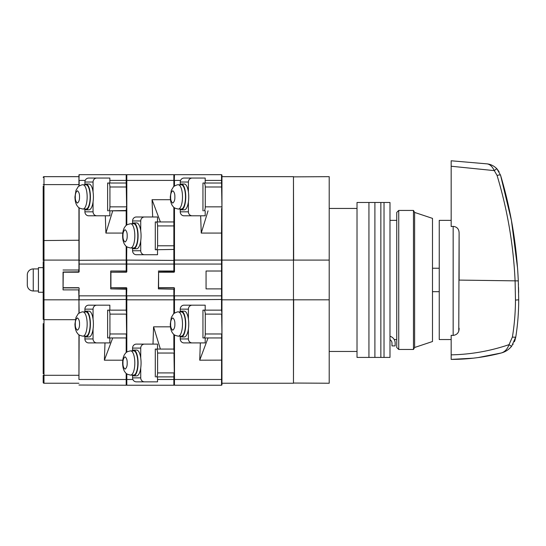 <?xml version="1.0" encoding="UTF-8"?>
<svg xmlns="http://www.w3.org/2000/svg" width="546" height="546" viewBox="0 0 546 546"><rect width="100%" height="100%" fill="white"/><g stroke="black" fill="none" stroke-linecap="round" stroke-linejoin="round"><path stroke-width="0.82" d="M329.211 260.087L293.659 260.087L293.461 176.863L329.211 176.665L329.211 383.237L293.461 383.039L293.659 299.815L329.211 299.815M439.25 268.236L432.493 268.236M439.25 291.673L432.493 291.673M293.461 299.788L293.461 176.665L221.956 176.665L221.956 175.013L221.526 174.679L174.481 174.679L174.283 180.419L174.283 174.877M221.642 334.637L221.526 385.223L221.956 384.889L221.956 383.237L293.461 383.237L293.461 260.087L221.956 260.087L221.956 176.665M221.956 383.237L221.956 299.815L293.461 299.815M221.956 299.815L221.956 260.087M221.956 270.68L221.526 271.014L221.526 288.889L221.956 289.223M206.06 271.014L206.06 288.889L221.526 288.889L206.06 288.889L206.06 271.014L221.526 271.014L221.526 264.059L221.956 264.059M174.085 289.066L174.283 295.843L174.481 288.097L174.085 287.701L158.593 287.701L158.593 272.208L174.085 272.208L174.481 271.806L174.481 207.821M158.593 272.208L158.395 288.889L158.395 287.899L174.085 287.899L158.593 287.701M179.811 209.043A12.913 4.416 -90 0 0 181.333 209.835A12.913 4.416 -90 0 0 185.749 196.929A12.913 4.416 -90 0 0 181.333 184.016A12.913 4.416 -90 0 0 179.811 184.807M188.397 211.821A3.972 3.733 90 0 0 192.131 215.793L183.982 215.793A3.972 3.733 -90 0 1 180.248 211.821L188.397 211.821L188.397 201.89A12.913 4.416 -90 0 0 188.739 196.929A12.913 4.416 -90 0 0 188.397 191.96A12.913 4.416 90 0 0 184.323 184.016L181.333 184.016M179.811 336.165A12.913 4.416 -90 0 0 181.333 336.957A12.913 4.416 -90 0 0 185.749 324.044A12.913 4.416 -90 0 0 181.333 311.138A12.913 4.416 -90 0 0 179.811 311.93M188.397 338.943A3.972 3.733 90 0 0 192.131 342.915L183.982 342.915A3.972 3.733 -90 0 1 180.248 338.943L188.397 338.943L188.397 329.013A12.913 4.416 -90 0 0 188.739 324.044A12.913 4.416 -90 0 0 188.397 319.082A12.913 4.416 90 0 0 184.323 311.138L181.333 311.138M181.333 184.807A12.114 4.143 90 0 1 185.483 196.929A12.114 4.143 90 0 1 181.333 209.043L178.351 209.043A12.114 4.143 -90 0 0 182.494 196.929A12.114 4.143 -90 0 0 178.351 184.807L181.333 184.807M181.333 311.93A12.114 4.143 90 0 1 185.483 324.044A12.114 4.143 90 0 1 181.333 336.165L178.351 336.165A12.114 4.143 -90 0 0 182.494 324.044A12.114 4.143 -90 0 0 178.351 311.93L181.333 311.93M205.194 180.412L221.526 180.412L221.526 183.019L221.956 183.354L221.956 180.426L221.526 180.412L221.526 174.679L221.956 175.013M221.628 208.524L221.526 233.074L221.956 233.026L221.956 210.497L221.533 210.831L221.956 210.497M174.481 334.944L174.481 379.49L221.956 379.477L221.956 337.619L221.533 337.947L221.956 337.619M221.635 335.497L221.635 334.848M221.54 310.162L221.956 310.476L221.533 310.142L221.956 314.114M221.956 183.354L221.533 183.026L221.956 206.859M221.956 260.422L221.526 260.087L221.526 233.074L201.242 233.074L208.046 210.831M221.526 260.087L221.526 264.059L174.283 264.059L174.481 260.087L221.526 260.087M221.526 288.889L221.526 310.142L202.955 310.142L205.194 310.142L205.194 305.18L192.131 305.18A3.972 3.733 90 0 0 188.397 309.152L188.397 319.082M221.956 299.481L174.481 299.815L174.481 313.151M221.956 333.981L221.642 314.114L205.269 314.114A3.972 1.358 -90 0 0 203.911 310.142M221.533 337.947L202.955 337.954L202.955 310.142M208.046 337.954L199.727 360.196L221.956 360.128M221.526 183.019L202.955 183.019L205.194 183.019L205.194 178.057L192.131 178.057A3.972 3.733 90 0 0 188.397 182.03L188.397 191.96M221.956 186.998L205.269 186.998L205.269 206.859L221.642 206.859M174.481 186.029L174.481 180.412L180.569 180.412M200.669 215.793L201.242 233.074M199.727 360.196L200.327 342.915M203.911 337.954A3.972 1.358 -90 0 0 205.269 333.981L205.269 314.114M192.131 342.915L205.194 342.915L205.194 337.954L202.955 337.954M221.526 385.223L174.481 385.223L174.283 334.8L174.283 349.406L173.86 349.078L173.86 334.459M205.269 186.998A3.972 1.358 -90 0 0 203.911 183.019M202.955 183.019L202.955 210.831M203.911 210.831A3.972 1.358 -90 0 0 205.269 206.859M192.131 215.793L205.194 215.793L205.194 210.831M174.283 180.419L174.283 186.172L174.283 180.426L173.86 180.412L173.86 174.679L174.283 175.013M174.283 207.685L174.283 222.283L174.283 207.685M174.283 225.928L174.283 222.283L173.86 221.956L155.289 221.956L155.289 249.761L174.283 249.426L174.283 225.928L157.596 225.928A3.972 1.358 -90 0 0 156.238 221.956L173.86 221.956L173.86 249.761L174.283 249.426L174.481 260.087M221.956 295.843L174.481 295.843L174.481 299.815L174.283 295.843L173.86 295.843L173.86 299.815L174.283 299.481L173.86 299.815L173.86 313.636M174.283 313.295L174.283 299.618M174.283 385.026L174.283 376.549L173.86 376.877L174.283 376.549M158.395 272.004L174.283 271.806L174.283 264.059L173.86 264.059L173.86 271.014L158.395 271.014M180.248 184.418L180.248 182.03A3.972 3.733 -90 0 1 183.982 178.057L192.131 178.057M180.248 211.821L180.248 209.439M180.248 311.534L180.248 309.152A3.972 3.733 -90 0 1 183.982 305.18L192.131 305.18M180.248 338.943L180.248 336.561M174.085 272.208L174.085 270.836M188.397 201.89A12.913 4.416 90 0 1 184.323 209.835L181.333 209.835M188.397 329.013A12.913 4.416 90 0 1 184.323 336.957L181.333 336.957M174.283 270.68L173.86 271.014L174.283 270.68M132.139 247.973A12.913 4.416 -90 0 0 133.668 248.764A12.913 4.416 -90 0 0 138.083 235.858A12.913 4.416 -90 0 0 133.668 222.945A12.913 4.416 -90 0 0 132.139 223.744M140.731 250.757A3.972 3.733 90 0 0 144.458 254.729L136.309 254.729A3.972 3.733 -90 0 1 132.576 250.757L140.731 250.757L140.731 240.82A12.913 4.416 90 0 1 136.65 248.764L133.668 248.764M140.731 240.82A12.913 4.416 -90 0 0 141.066 235.858A12.913 4.416 -90 0 0 140.731 230.89L140.731 220.959A3.972 3.733 -90 0 1 144.458 216.987L136.309 216.987A3.972 3.733 -90 0 0 132.576 220.959L132.576 223.348M126.413 289.066L126.413 287.899L126.809 288.097L126.413 287.701L110.92 287.701L110.92 272.208L126.413 272.208L126.809 271.806L126.809 260.087L174.283 260.422L173.86 260.087L173.86 264.059L126.611 264.059L126.809 271.806M110.92 287.701L126.413 287.899L126.611 295.843L126.809 288.097M132.139 375.095A12.913 4.416 -90 0 0 133.668 375.887A12.913 4.416 -90 0 0 138.083 362.981A12.913 4.416 -90 0 0 133.668 350.068A12.913 4.416 -90 0 0 132.139 350.86M140.731 377.873A3.972 3.733 90 0 0 144.458 381.845L136.309 381.845A3.972 3.733 -90 0 1 132.576 377.873L140.731 377.873L140.731 367.943A12.913 4.416 90 0 1 136.65 375.887L133.668 375.887M140.731 367.943A12.913 4.416 -90 0 0 141.066 362.981A12.913 4.416 -90 0 0 140.731 358.012L140.731 348.082A3.972 3.733 -90 0 1 144.458 344.11L136.309 344.11A3.972 3.733 -90 0 0 132.576 348.082L132.576 350.464M137.81 235.858A12.114 4.143 90 0 1 133.668 247.973L130.678 247.973A12.114 4.143 -90 0 0 134.821 235.858A12.114 4.143 -90 0 0 130.678 223.744L133.668 223.744A12.114 4.143 90 0 1 137.81 235.858M137.81 362.981A12.114 4.143 90 0 1 133.668 375.095L130.678 375.095A12.114 4.143 -90 0 0 134.821 362.981A12.114 4.143 -90 0 0 130.678 350.86L133.668 350.86A12.114 4.143 90 0 1 137.81 362.981M173.86 207.337L173.86 221.956L174.283 222.283M173.86 249.761L173.86 260.087M158.395 288.889L174.283 289.223M144.458 344.11L157.528 344.11L157.528 349.071L155.289 349.071L173.86 349.071L174.283 353.044M174.283 372.911L173.969 353.044L157.596 353.044A3.972 1.358 -90 0 0 156.238 349.071M144.458 381.845L157.528 381.845L157.528 376.883L156.238 376.883A3.972 1.358 -90 0 0 157.596 372.911L173.969 372.911L173.86 379.49L157.528 379.49M174.283 384.889L173.86 385.223L174.283 384.889L173.86 385.223L173.86 379.49L174.283 379.477M126.29 208.524L126.611 225.102L126.611 180.419L173.86 180.412L173.86 186.514M156.238 221.956L155.289 221.956M157.596 225.928L157.596 245.789L174.283 245.789M155.289 249.761L157.528 249.761L157.528 254.729L144.458 254.729M152.655 216.987L152.054 199.706L170.448 199.706M173.86 174.679L126.809 174.679L126.809 224.959M126.809 246.751L126.611 260.285L126.611 246.615M126.809 352.081L126.809 299.815L173.86 299.815M126.809 385.223L173.86 385.223L126.809 385.223L126.809 373.873M170.448 326.829L153.569 326.829L152.996 344.11M160.381 349.071L153.569 326.829M157.596 372.911L157.596 353.044M156.238 376.883L173.86 376.883M160.381 221.956L152.054 199.706M173.86 288.889L173.86 295.843L126.809 295.843L126.809 299.815M144.458 216.987L157.528 216.987L157.528 221.956M156.238 249.761A3.972 1.358 -90 0 0 157.596 245.789M132.576 248.369L132.576 250.757M126.809 260.087L126.611 264.059L126.187 264.059L126.187 271.014L126.611 270.68M110.722 287.899L110.722 288.889L126.187 288.889L126.187 295.843L126.611 295.843L126.611 310.476L126.194 310.162M126.297 334.637L126.611 352.225L126.611 310.476L126.187 310.142L126.611 314.114M126.611 373.73L126.611 379.484L126.611 373.73M155.289 376.883L155.289 349.071M126.611 385.026L126.611 379.484L132.896 379.49M126.809 174.679L126.611 180.419L126.187 180.412L126.187 174.679L79.143 174.679L78.945 180.419L78.945 174.877M126.611 271.806L126.413 272.208M126.413 270.836L126.413 272.004L110.92 272.208M126.611 288.097L126.413 287.701M133.668 222.945L136.65 222.945A12.913 4.416 90 0 1 140.731 230.89M132.576 375.491L132.576 377.873M126.187 271.014L110.722 271.014L110.722 272.004M133.668 350.068L136.65 350.068A12.913 4.416 90 0 1 140.731 358.012M78.747 289.885L78.945 299.815L43.987 299.815L43.987 260.087L43.189 260.524L43.189 186.2M63.254 272.208L63.049 289.885L63.049 287.899L78.747 287.899L63.049 287.899L63.254 272.208L78.747 272.208L79.143 271.806L79.143 207.821M84.473 209.043A12.913 4.416 -90 0 0 85.995 209.835A12.913 4.416 -90 0 0 90.411 196.929A12.913 4.416 -90 0 0 85.995 184.016A12.913 4.416 -90 0 0 84.473 184.807M93.059 211.821A3.972 3.733 90 0 0 96.792 215.793L88.636 215.793A3.972 3.733 -90 0 1 84.903 211.821L93.059 211.821L93.059 201.89A12.913 4.416 -90 0 0 93.4 196.929A12.913 4.416 -90 0 0 93.059 191.96A12.913 4.416 90 0 0 88.984 184.016L85.995 184.016M84.473 336.165A12.913 4.416 -90 0 0 85.995 336.957A12.913 4.416 -90 0 0 90.411 324.044A12.913 4.416 -90 0 0 85.995 311.138A12.913 4.416 -90 0 0 84.473 311.93M93.059 338.943A3.972 3.733 90 0 0 96.792 342.915L88.636 342.915A3.972 3.733 -90 0 1 84.903 338.943L93.059 338.943L93.059 329.013A12.913 4.416 -90 0 0 93.4 324.044A12.913 4.416 -90 0 0 93.059 319.082A12.913 4.416 90 0 0 88.984 311.138L85.995 311.138M85.995 184.807A12.114 4.143 90 0 1 90.138 196.929A12.114 4.143 90 0 1 85.995 209.043L83.012 209.043A12.114 4.143 -90 0 0 87.155 196.929A12.114 4.143 -90 0 0 83.012 184.807L85.995 184.807M85.995 311.93A12.114 4.143 90 0 1 90.138 324.044A12.114 4.143 90 0 1 85.995 336.165L83.012 336.165A12.114 4.143 -90 0 0 87.155 324.044A12.114 4.143 -90 0 0 83.012 311.93L85.995 311.93M109.855 180.412L126.187 180.412L126.187 183.019L126.611 183.354L126.611 180.426M126.29 335.497L126.297 334.848M126.611 175.013L126.187 174.679L126.611 175.013M126.611 183.354L126.187 183.026L126.611 206.859M96.792 215.793L109.855 215.793L109.855 210.831L126.187 210.831L126.187 225.443M126.611 260.422L126.187 260.087L126.187 246.273M78.945 260.285L126.187 260.087L126.187 264.059L78.945 264.059M110.722 271.014L110.722 288.889L126.611 289.223M126.611 299.481L79.143 299.815L79.143 295.843L126.187 295.843L126.187 310.142L107.617 310.142L109.855 310.142L109.855 305.18L96.792 305.18A3.972 3.733 90 0 0 93.059 309.152L93.059 319.082M126.611 333.981L126.303 314.114L109.93 314.114A3.972 1.358 -90 0 0 108.572 310.142M126.611 337.619L126.187 337.947L126.187 352.566M126.187 373.389L126.187 379.49L126.611 379.477M126.611 384.889L126.187 385.223L126.187 379.49L78.945 379.484L78.945 334.8M126.187 183.019L107.617 183.019L109.855 183.019L109.855 178.057L96.792 178.057A3.972 3.733 90 0 0 93.059 182.03L93.059 191.96M126.611 186.998L109.93 186.998L109.93 206.859L126.303 206.859M126.611 210.497L109.855 210.831M112.708 210.831L105.904 233.074L122.782 233.074M79.143 186.029L79.143 180.412L85.231 180.412M105.323 215.793L105.904 233.074M78.945 299.618L79.143 313.151M79.143 334.944L78.945 379.484M122.782 360.196L104.382 360.196L104.989 342.915M126.187 337.954L108.572 337.954A3.972 1.358 -90 0 0 109.93 333.981L109.93 314.114M108.572 337.954L107.617 337.954L107.617 310.142M96.792 342.915L109.855 342.915L109.855 337.954L107.617 337.954M112.708 337.954L104.382 360.196M126.187 385.223L78.945 385.026M109.93 186.998A3.972 1.358 -90 0 0 108.572 183.019M107.617 183.019L107.617 210.831M108.572 210.831A3.972 1.358 -90 0 0 109.93 206.859M78.945 180.419L78.945 186.172M78.945 207.685L78.945 260.087L78.945 240.226L43.189 240.547L43.189 192.554M78.945 313.295L78.945 299.815L78.945 313.295M63.049 287.899L63.049 272.004L78.945 271.806L78.945 270.017L63.049 270.017L78.945 270.017L78.945 260.087L43.987 260.087L43.987 176.665A0.792 0.792 0 0 0 43.189 177.464M84.903 184.418L84.903 182.03A3.972 3.733 -90 0 1 88.636 178.057L96.792 178.057M84.903 211.821L84.903 209.439M78.945 295.843L79.143 288.097L78.747 287.701L63.254 287.701M84.903 311.534L84.903 309.152A3.972 3.733 -90 0 1 88.636 305.18L96.792 305.18M84.903 338.943L84.903 336.561M78.747 272.208L78.747 270.017M93.059 201.89A12.913 4.416 90 0 1 88.984 209.835L85.995 209.835M93.059 329.013A12.913 4.416 90 0 1 88.984 336.957L85.995 336.957M38.425 290.977L33.258 290.977L33.258 268.925A5.958 5.958 0 0 0 27.3 274.884L27.3 285.019A5.958 5.958 0 0 0 33.258 290.977A5.958 5.958 0 0 1 27.3 285.019L27.3 274.884A5.958 5.958 0 0 1 33.258 268.925L38.425 268.925M43.189 311.732L43.189 292.267L38.425 292.267L38.425 267.636L43.189 267.636L43.189 299.379L43.189 261.684M43.189 367.349L43.189 327.62M43.189 232.282L43.189 236.254M43.189 373.71L43.189 323.648M78.945 383.237L43.987 383.237A0.792 0.792 0 0 1 43.189 382.446L43.189 375.293L78.945 375.293M43.189 319.355L43.189 299.379L43.987 299.815L43.987 319.676L43.189 319.355M78.945 176.665L43.987 176.665M63.049 289.885L78.945 289.885L63.049 289.885M75.368 319.676L43.987 319.676L43.987 383.237M396.744 280.685L396.744 347.488L398.73 349.474L398.73 210.435L396.744 212.421L396.744 280.685M414.619 212.421L414.619 347.488L432.493 341.523L432.493 218.38L414.619 212.421L413.472 210.435L413.472 349.474L398.73 349.474M368.939 279.955L368.939 357.418L357.016 357.418L357.016 202.491L368.939 202.491L368.939 357.418L374.897 357.418L374.897 202.491L374.897 357.418L380.855 357.418L380.855 202.491L380.855 357.418L384.029 357.418L384.029 202.491L384.029 357.418L389.987 357.418L389.987 202.491L368.939 202.491L368.939 279.955M389.987 339.673A3.972 3.972 0 0 1 391.973 343.113L391.973 345.898L395.154 345.898L395.154 343.113A7.153 7.153 0 0 0 389.987 336.247M518.086 276.672L518.045 275.853M517.826 272.242L517.772 271.307M517.717 270.509L517.635 269.308M459.111 328.235L459.111 328.399C459.104 332.473 457.118 334.821 453.153 335.435L451.167 335.312L451.167 354.852C470.939 354.456 490.233 351.058 509.043 344.642L512.394 337.059A3.972 0.73 8.9 0 0 515.799 336.868C517.724 324.679 518.693 312.326 518.7 299.815L518.29 280.897C516.666 244.649 510.749 209.391 500.532 175.13L511.431 220.461L517.533 267.922M517.553 268.147L517.615 269.021M517.758 271.116L517.854 272.597M451.167 339.175L451.167 339.537L439.25 339.537L439.25 220.366L451.167 220.366M518.4 283.558L518.434 284.664M518.523 287.442L518.563 288.854M518.57 289.209L518.639 292.533M518.639 292.567L518.632 291.987M518.625 291.769L518.604 290.765M518.563 288.766L518.523 287.36M518.284 280.774L518.168 278.18M517.738 270.782L517.977 274.631M518.018 275.402L518.058 276.18M490.936 170.284L494.307 170.625L497.065 175.43A3.972 0.71 163.4 0 1 500.532 175.13L496.908 168.803C493.891 165.779 490.479 164.121 486.67 163.834C489.632 164.032 492.178 166.291 494.307 170.625A3.972 0.457 -43.1 0 1 496.908 168.803L499.078 171.744M497.065 175.43C507.432 209.712 513.438 244.929 515.103 281.081L515.472 300.088C515.424 312.551 514.393 324.877 512.394 337.059M486.67 163.834L451.167 160.777L451.167 166.237L494.307 170.625A3.972 0.457 136.9 0 1 496.908 168.803M480.555 169.233L451.167 166.237L451.167 226.542L453.153 226.372C457.029 226.781 459.015 229.02 459.111 233.094L459.111 280.091L518.29 280.897M473.205 358.176L451.167 359.405L451.167 354.852L451.167 359.405C468.086 359.398 484.759 357.261 501.18 353.003C505.268 351.965 508.776 349.693 511.704 346.171L515.799 336.868L515.492 338.424M508.872 344.697L509.043 344.642C507.377 349.187 504.757 351.979 501.18 353.003L501.208 352.996A19.861 19.861 0 0 0 502.675 352.552M508.183 349.611A19.861 19.861 0 0 0 508.817 349.106M513.179 344.055L512.96 344.41M514.837 340.595A19.861 19.861 0 0 0 515.192 339.537L515.192 339.537M515.233 339.394L514.366 341.776M458.77 330.896L459.111 233.094M451.167 166.237L451.167 160.777L461.541 161.671M509.043 344.642A3.972 0.478 38.6 0 0 511.704 346.171M478.2 357.555L501.18 353.003A198.628 198.628 0 0 1 499.686 353.385M484.698 356.552A198.628 198.628 0 0 1 480.835 357.173M465.554 358.879A198.628 198.628 0 0 1 461.718 359.125M508.797 345.29L509.029 344.676M221.642 333.981L205.269 333.981M188.397 182.03L180.248 182.03M188.397 309.152L180.248 309.152M170.645 196.929C170.523 194.014 171.226 191.96 172.748 190.766C174.276 191.96 174.979 194.014 174.856 196.929C174.979 199.836 174.276 201.89 172.748 203.085C171.226 201.89 170.523 199.836 170.645 196.929M170.645 324.044C170.523 321.137 171.226 319.082 172.748 317.888C174.276 319.082 174.979 321.137 174.856 324.044C174.979 326.958 174.276 329.013 172.748 330.207C171.226 329.013 170.523 326.958 170.645 324.044M140.731 220.959L132.576 220.959M140.731 348.082L132.576 348.082M127.184 235.858C127.307 238.766 126.604 240.82 125.082 242.015C123.56 240.82 122.857 238.766 122.973 235.858C122.857 232.944 123.56 230.897 125.082 229.702C126.604 230.897 127.307 232.944 127.184 235.858M127.184 362.981C127.307 365.888 126.604 367.943 125.082 369.137C123.56 367.943 122.857 365.888 122.973 362.981C122.857 360.067 123.56 358.012 125.082 356.818C126.604 358.012 127.307 360.067 127.184 362.981M126.303 333.981L109.93 333.981M93.059 182.03L84.903 182.03M93.059 309.152L84.903 309.152M75.307 196.929C75.184 194.014 75.887 191.96 77.409 190.766C78.931 191.96 79.634 194.014 79.518 196.929C79.634 199.836 78.931 201.89 77.409 203.085C75.887 201.89 75.184 199.836 75.307 196.929M75.307 324.044C75.184 321.137 75.887 319.082 77.409 317.888C78.931 319.082 79.634 321.137 79.518 324.044C79.634 326.958 78.931 329.013 77.409 330.207C75.887 329.013 75.184 326.958 75.307 324.044M43.189 184.609L78.945 184.609M453.153 226.372L453.153 335.435M518.7 299.815L515.472 300.088M396.744 339.537L394.198 339.537M357.016 351.46L329.211 351.46M357.016 208.449L329.211 208.449M396.744 220.366L389.987 220.366M178.351 184.807C178.119 184.179 172.959 186.568 173.403 186.944L171.328 190.356L170.284 196.929C170.372 200.969 171.151 203.986 172.611 205.972C173.519 206.606 172.87 207.999 178.351 209.043M178.351 311.93C178.119 311.302 172.959 313.691 173.403 314.059L171.328 317.479L170.284 324.044C170.372 328.091 171.151 331.108 172.611 333.087C173.519 333.729 172.87 335.121 178.351 336.165M173.86 349.071L174.283 349.406M130.678 223.744C125.198 224.781 125.853 226.174 124.938 226.815C123.478 228.801 122.7 231.811 122.618 235.858C122.7 239.899 123.478 242.915 124.938 244.901C125.853 245.536 125.198 246.929 130.678 247.973M130.678 350.86C125.198 351.904 125.853 353.296 124.938 353.931C123.478 355.917 122.7 358.934 122.618 362.981C122.7 367.021 123.478 370.038 124.938 372.024C125.853 372.659 125.198 374.051 130.678 375.095M83.012 184.807C82.78 184.179 77.621 186.568 78.064 186.944L75.983 190.356L74.945 196.929C75.034 200.969 75.805 203.986 77.273 205.972C78.18 206.606 77.532 207.999 83.012 209.043M83.012 311.93C82.78 311.302 77.621 313.691 78.064 314.059L75.983 317.479L74.945 324.044C75.034 328.091 75.805 331.108 77.273 333.087C78.18 333.729 77.532 335.121 83.012 336.165M414.619 347.488L413.472 349.474M413.472 210.435L398.73 210.435"/></g></svg>
